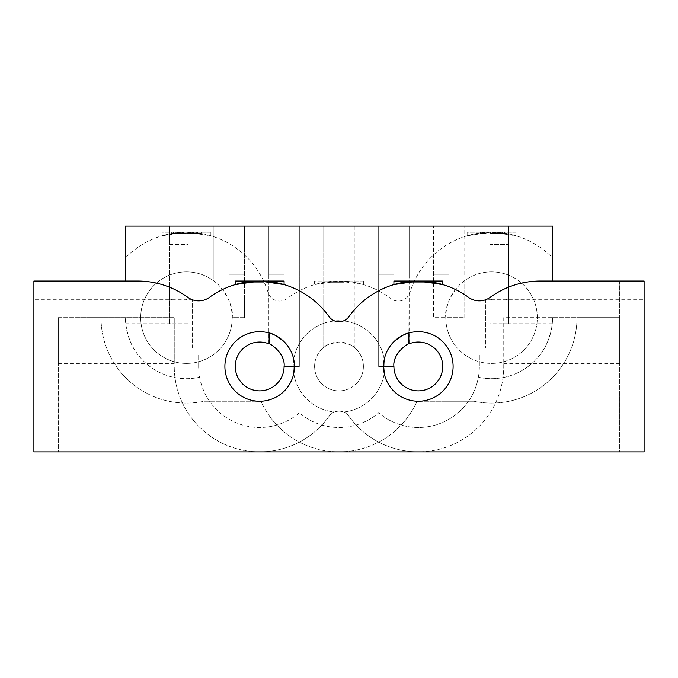 <?xml version="1.0" encoding="UTF-8"?>
<svg xmlns="http://www.w3.org/2000/svg" width="678" height="678" viewBox="0 0 678 678"><rect width="100%" height="100%" fill="white"/><g stroke="black" fill="none" stroke-linecap="round" stroke-linejoin="round"><path stroke-width="0.51" stroke-dasharray="3.39 2.54" d="M172 299.337L185.645 299.337L187.976 300.108L187.976 226.113L169.669 226.113L187.976 226.113L187.976 244.419L169.669 244.419L169.669 226.113L169.669 300.108L172 299.337L33.9 299.337L33.9 348.153L33.9 299.337M506 299.337L508.33 300.108L508.33 226.113L490.025 226.113L508.33 226.113L508.33 244.419L490.025 244.419L490.025 226.113L490.025 300.108L492.355 299.337L644.1 299.337L644.1 348.153L644.1 299.337M393.918 226.113L378.663 226.113L393.918 226.113M393.918 274.929L378.663 274.929L393.918 274.929M448.836 226.113L433.581 226.113L448.836 226.113M448.836 274.929L433.581 274.929L448.836 274.929M229.164 226.113L244.419 226.113L229.164 226.113M229.164 274.929L244.419 274.929L229.164 274.929M284.082 226.113L268.827 226.113L284.082 226.113M284.082 274.929L268.827 274.929L284.082 274.929M294.455 366.459L299.337 366.459L299.337 226.113L299.337 366.459L294.455 366.459A34.781 34.781 0 0 1 259.674 401.24A34.781 34.781 0 0 1 224.893 366.459A34.781 34.781 0 0 1 269.132 332.991M408.868 343.958L409.173 226.113L409.173 343.831M326.796 345.322L323.745 347.407C324.609 345.441 329.694 343.661 339 342.051C348.322 343.67 353.408 345.458 354.255 347.407L354.255 226.113L323.745 226.113L354.255 226.113L354.255 347.407L351.204 345.322A24.408 24.408 0 0 1 339 390.867A24.408 24.408 0 0 1 326.796 345.322L326.796 322.355A45.765 45.765 0 0 0 293.235 366.459A45.765 45.765 0 0 1 339 320.694A45.765 45.765 0 0 1 384.765 366.459A45.765 45.765 0 0 1 339 412.224A45.765 45.765 0 0 1 293.235 366.459A45.765 45.765 0 0 0 339 412.224A45.765 45.765 0 0 0 351.204 322.355C343.085 320.245 334.949 320.245 326.796 322.355M464.091 317.643L464.091 281.031C460.769 281.811 443.531 301.871 445.785 317.643A45.765 45.765 0 0 1 491.55 271.878A45.765 45.765 0 0 1 537.315 317.643A45.765 45.765 0 0 1 491.55 363.408A45.765 45.765 0 0 1 445.785 317.643L433.581 317.643L433.581 226.113L433.581 317.643L464.091 317.643L445.785 317.643A45.765 45.765 0 0 0 491.55 363.408A45.765 45.765 0 0 0 512.017 276.709A45.765 45.765 0 0 0 464.091 281.031L464.091 317.643M244.419 317.643L244.419 226.113L244.419 317.643L232.215 317.643A45.765 45.765 0 0 1 186.45 363.408A45.765 45.765 0 0 1 140.685 317.643A45.765 45.765 0 0 1 186.45 271.878A45.765 45.765 0 0 1 232.215 317.643A45.765 45.765 0 0 1 186.45 363.408A45.765 45.765 0 0 1 165.983 276.709A45.765 45.765 0 0 1 213.909 281.031L213.909 226.113L213.909 281.031C217.223 281.76 234.503 301.99 232.215 317.643L244.419 317.643M192.552 348.153L192.552 299.337L192.552 348.153L33.9 348.153M187.976 300.108L187.976 323.745L169.669 323.745L169.669 300.108M192.552 299.337L185.645 299.337M485.448 299.337L485.448 348.153L485.448 299.337L492.355 299.337M508.33 300.108L508.33 323.745L490.025 323.745L490.025 300.108M485.448 348.153L644.1 348.153M235.266 366.459A24.408 24.408 0 0 0 259.674 390.867A24.408 24.408 0 0 0 284.082 366.459A24.408 24.408 0 0 0 259.674 342.051A24.408 24.408 0 0 0 235.266 366.459M393.918 366.459A24.408 24.408 0 0 0 418.326 390.867A24.408 24.408 0 0 0 442.734 366.459A24.408 24.408 0 0 0 418.326 342.051A24.408 24.408 0 0 0 393.918 366.459L378.663 366.459L378.663 226.113L378.663 366.459L383.545 366.459A34.781 34.781 0 0 0 418.326 401.24A34.781 34.781 0 0 0 453.107 366.459A34.781 34.781 0 0 0 408.868 332.991M363.408 366.459A24.408 24.408 0 0 1 339 390.867A24.408 24.408 0 0 1 314.592 366.459A24.408 24.408 0 0 1 339 342.051A24.408 24.408 0 0 1 363.408 366.459M479.346 355.009L479.346 366.459A61.02 61.02 0 0 1 378.663 412.834A61.02 61.02 0 0 0 401.19 425.021A85.428 85.428 0 0 0 417.029 401.24L473.956 401.24A85.428 85.428 0 0 0 576.978 317.643L576.978 281.031L598.335 281.031L576.978 281.031L598.335 281.031L576.978 281.031L576.978 317.643A85.428 85.428 0 0 1 473.956 401.24L417.029 401.24A85.428 85.428 0 0 1 339 451.887L418.326 451.887A85.428 85.428 0 0 0 503.754 366.459L503.754 317.643L619.692 317.643L576.978 317.643L619.692 317.643L619.692 451.887L598.335 451.887L619.692 451.887L619.692 317.643L619.692 363.408L619.692 317.643L552.57 317.643L581.978 317.643L581.978 451.887L581.978 317.643L503.754 317.643L503.754 366.459A85.428 85.428 0 0 1 356.136 425.021A61.02 61.02 0 0 1 299.337 412.834A61.02 61.02 0 0 1 198.654 366.459A61.02 61.02 0 0 0 299.337 412.834A61.02 61.02 0 0 0 378.663 412.834A61.02 61.02 0 0 1 356.136 425.021A85.428 85.428 0 0 1 348.916 416.258A85.428 85.428 0 0 0 418.326 451.887L259.674 451.887A85.428 85.428 0 0 0 329.084 416.258A12.204 12.204 0 0 1 348.916 416.258A12.204 12.204 0 0 0 329.084 416.258A85.428 85.428 0 0 1 174.246 366.459A85.428 85.428 0 0 0 259.674 451.887L339 451.887A85.428 85.428 0 0 1 260.971 401.24L204.044 401.24A85.428 85.428 0 0 1 101.022 317.643L58.308 317.643L58.308 451.887L79.665 451.887L58.308 451.887L58.308 317.643L174.246 317.643L96.022 317.643L101.022 317.643L96.022 317.643L96.022 451.887L79.665 451.887L96.022 451.887L96.022 317.643L101.022 317.643L79.665 317.643L101.022 317.643A85.428 85.428 0 0 0 204.044 401.24L260.971 401.24A85.428 85.428 0 0 0 401.19 425.021A61.02 61.02 0 0 0 479.346 366.459L479.346 355.009L539.79 355.009A61.02 61.02 0 0 1 478.388 377.231A61.02 61.02 0 0 0 552.57 317.643A61.02 61.02 0 0 1 552.265 323.745C550.282 337.127 546.121 347.551 539.79 355.009M79.665 281.031L58.308 281.031L79.665 281.031M482.6 232.215L486.134 232.215L480.329 232.215L482.6 232.215L482.6 233.435L486.134 233.435L486.134 232.215M515.958 232.215L467.142 232.215L467.142 235.774L491.55 232.215L467.142 232.215L467.142 235.774A85.428 85.428 0 0 1 491.55 232.215L515.958 235.774A85.428 85.428 0 0 0 491.55 232.215L515.958 232.215L515.958 235.774L515.958 232.215M504.5 233.435L490.118 233.435L502.271 233.435L502.279 232.215L504.542 232.215L490.118 232.215L502.288 232.215L502.271 233.435L502.254 232.215L502.288 233.435L504.5 233.435L504.5 232.215M173.551 232.215L186.297 232.215L173.551 232.215L173.551 233.435L178.433 233.435L178.433 232.215M210.858 232.215L162.042 232.215L162.042 235.774L186.45 232.215L162.042 232.215L162.042 235.774A85.428 85.428 0 0 1 186.45 232.215L210.858 235.774A85.428 85.428 0 0 0 186.45 232.215L210.858 232.215L210.858 235.774L210.858 232.215M198.942 232.215L186.806 232.215L198.976 232.215L198.959 233.435L198.942 232.215L198.959 233.435L201.188 233.435L201.188 232.215M363.408 281.031L314.592 281.031L314.592 284.591L339 281.031L314.592 281.031L314.592 284.591A85.428 85.428 0 0 1 339 281.031L363.408 284.591A85.428 85.428 0 0 0 339 281.031L363.408 281.031L363.408 284.591L363.408 281.031M341.678 281.031L329.906 281.031L341.695 281.031L341.678 282.251L343.924 282.251L343.924 281.031M418.326 281.031L442.734 281.031L442.734 284.591A85.428 85.428 0 0 0 393.918 284.591L393.918 281.031L418.326 281.031M407.783 281.031L429.225 281.031L407.783 281.031L407.783 282.251L418.504 282.251L418.504 281.031M259.674 281.031L284.082 281.031L284.082 284.591A85.428 85.428 0 0 0 235.266 284.591L235.266 281.031L259.674 281.031M252.462 281.031L265.793 281.031L252.462 281.031L252.462 282.251L252.462 281.031M198.654 355.009L198.654 366.459L198.654 355.009L138.21 355.009C131.879 347.543 127.718 337.119 125.735 323.745A61.02 61.02 0 0 1 125.43 317.643A61.02 61.02 0 0 0 199.612 377.231A61.02 61.02 0 0 1 138.21 355.009M174.246 362.933L174.246 317.643L174.246 363.408L174.246 362.933L198.654 362.933M33.9 451.887L33.9 281.031L137.634 281.031A85.428 85.428 0 0 1 187.882 297.371A18.306 18.306 0 0 0 209.426 297.371A85.428 85.428 0 0 1 329.084 316.66A12.204 12.204 0 0 0 348.916 316.66A85.428 85.428 0 0 1 468.574 297.371A18.306 18.306 0 0 0 490.118 297.371A85.428 85.428 0 0 1 540.366 281.031L644.1 281.031L644.1 451.887L33.9 451.887M598.335 281.031L619.692 281.031L598.335 281.031M125.43 281.031L125.43 257.852A85.428 85.428 0 0 1 268.081 292.464A12.204 12.204 0 0 0 287.15 298.566A85.428 85.428 0 0 1 390.85 298.566A12.204 12.204 0 0 0 409.919 292.464A85.428 85.428 0 0 1 552.57 257.852L552.57 226.113L125.43 226.113L125.43 257.852A85.428 85.428 0 0 1 268.081 292.464A12.204 12.204 0 0 0 287.15 298.566A85.428 85.428 0 0 1 390.85 298.566A12.204 12.204 0 0 0 409.919 292.464A85.428 85.428 0 0 1 552.57 257.852L552.57 281.031M58.308 317.643L58.308 363.408L58.308 317.643M479.346 362.933L503.754 362.933M351.204 322.355L351.204 345.322M268.827 343.831L268.827 226.113L268.827 343.831M264.047 282.251L252.462 282.251L264.047 282.251L264.047 281.031M261.437 282.251L261.437 281.031M265.793 282.251L265.793 281.031M258.572 282.251L258.572 281.031M260.064 282.251L254.487 282.251L263.759 282.251L260.064 282.251L260.064 281.031L254.487 281.031L260.064 281.031M262.022 282.251L254.487 282.251L262.022 282.251L262.022 281.031M257.242 282.251L257.242 281.031M254.487 282.251L254.487 281.031L254.487 282.251M255.852 282.251L255.852 281.031M263.759 282.251L263.759 281.031M257.377 282.251L257.377 281.031M418.504 282.251L418.792 281.031M418.792 282.251L429.225 282.251L429.225 281.031M429.225 282.251L427.021 282.251L427.021 281.031M427.021 282.251L423.682 282.251L423.682 281.031M423.682 282.251L413.436 282.251L413.436 281.031M413.436 282.251L409.995 282.251L409.995 281.031M409.995 282.251L407.783 282.251M414.529 282.251L422.606 282.251L414.529 282.251L414.529 281.031L422.606 281.031L414.529 281.031M422.606 282.251L422.606 281.031M418.623 282.251L418.623 281.031M343.924 282.251L343.966 281.031M343.966 282.251L334.296 282.251L334.296 281.031M334.296 282.251L329.906 282.251L329.906 281.031M329.906 282.251L334.373 282.251L334.373 281.031M334.373 282.251L341.695 282.251L341.695 281.031L332.237 281.031L341.712 281.031L341.678 282.251M332.237 282.251L341.712 282.251L332.237 282.251L332.237 281.031M341.712 282.251L341.704 281.031M337.898 282.251L337.898 281.031M178.433 233.435L183.636 233.435L183.636 232.215M183.636 233.435L185.789 233.435L185.789 232.215M185.789 233.435L178.314 233.435L178.314 232.215M178.314 233.435L171.364 233.435L171.364 232.215M171.364 233.435L181.416 233.435L181.416 232.215M181.416 233.435L171.034 233.435L171.034 232.215L171.034 233.435L186.297 233.435L186.297 232.215M186.297 233.435L173.551 233.435M201.188 233.435L201.23 232.215M201.23 233.435L191.671 233.435L191.671 232.215M191.671 233.435L187.153 233.435L187.153 232.215M187.153 233.435L194.908 233.435L194.908 232.215M194.908 233.435L186.806 233.435L186.806 232.215M186.806 233.435L189.586 233.435L189.586 232.215M189.586 233.435L197.671 233.435L197.671 232.215M197.671 233.435L198.959 233.435M198.976 233.435L198.976 232.215M189.493 233.435L189.493 232.215M195.095 233.435L195.095 232.215M486.134 233.435L484.795 233.435L484.795 232.215M484.795 233.435L480.371 233.435L480.371 232.215M480.371 233.435L480.329 232.215M480.329 233.435L482.567 233.435L482.567 232.215M504.542 233.435L504.542 232.215M494.982 233.435L494.982 232.215M490.465 233.435L490.465 232.215M498.22 233.435L498.22 232.215M490.118 233.435L490.118 232.215M492.898 233.435L492.898 232.215M500.983 233.435L500.983 232.215M492.804 233.435L502.288 233.435L492.804 233.435L492.804 232.215M498.406 233.435L498.406 232.215M323.745 347.407L323.745 226.113L323.745 347.407M508.33 323.745L508.33 244.419L490.025 244.419L490.025 323.745M187.976 323.745L187.976 244.419L169.669 244.419L169.669 323.745M552.265 323.745L503.754 323.745M125.735 323.745L174.246 323.745M256.869 282.251L256.869 281.031M255.835 282.251L255.835 281.031M339.483 282.251L339.483 281.031M340.093 282.251L340.093 281.031M337.746 282.251L337.746 281.031M175.831 233.435L175.831 232.215M177.729 233.435L177.729 232.215M196.747 233.435L196.747 232.215M195.018 233.435L195.018 232.215M500.059 233.435L500.059 232.215M498.33 233.435L498.33 232.215M378.663 274.929L378.663 226.113M433.581 274.929L433.581 226.113M213.909 274.929L213.909 226.113M268.827 274.929L268.827 226.113M101.022 281.031L101.022 317.643L101.022 281.031M619.692 281.031L619.692 317.643L619.692 281.031M503.754 363.408L619.692 363.408M58.308 363.408L174.246 363.408M299.337 274.929L299.337 226.113M244.419 274.929L244.419 226.113M464.091 274.929L464.091 226.113M409.173 274.929L409.173 226.113"/><path stroke-width="1.02" d="M269.132 343.958L269.132 332.991C272.132 333.203 277.116 336.102 284.082 341.678C290.862 348.551 294.32 356.806 294.455 366.459A34.781 34.781 0 0 0 259.674 331.678A34.781 34.781 0 0 0 224.893 366.459A34.781 34.781 0 0 0 259.674 401.24A34.781 34.781 0 0 0 294.455 366.459L284.082 366.459C285.709 353.628 269.369 342.644 268.827 343.831L269.132 343.958A24.408 24.408 0 0 0 235.266 366.459A24.408 24.408 0 0 0 259.674 390.867A24.408 24.408 0 0 0 284.082 366.459L294.455 366.459M408.868 343.958L408.868 332.991C405.859 333.212 400.876 336.102 393.918 341.678C387.138 348.543 383.68 356.798 383.545 366.459A34.781 34.781 0 0 0 418.326 401.24A34.781 34.781 0 0 0 453.107 366.459A34.781 34.781 0 0 0 418.326 331.678A34.781 34.781 0 0 0 383.545 366.459L393.918 366.459A24.408 24.408 0 0 0 418.326 390.867A24.408 24.408 0 0 0 442.734 366.459A24.408 24.408 0 0 0 408.868 343.958M393.918 281.031L442.734 281.031L442.734 284.591L418.326 281.031L393.918 284.591L393.918 281.031M235.266 281.031L284.082 281.031L284.082 284.591L259.674 281.031L235.266 284.591L235.266 281.031M33.9 281.031L33.9 451.887L644.1 451.887L644.1 281.031L540.366 281.031A85.428 85.428 0 0 0 490.118 297.371A18.306 18.306 0 0 1 468.574 297.371A85.428 85.428 0 0 0 348.916 316.66A12.204 12.204 0 0 1 329.084 316.66A85.428 85.428 0 0 0 209.426 297.371A18.306 18.306 0 0 1 187.882 297.371A85.428 85.428 0 0 0 137.634 281.031L33.9 281.031M552.57 281.031L552.57 226.113L125.43 226.113L125.43 281.031M409.173 343.831C408.673 342.61 392.282 353.619 393.918 366.459"/></g></svg>
